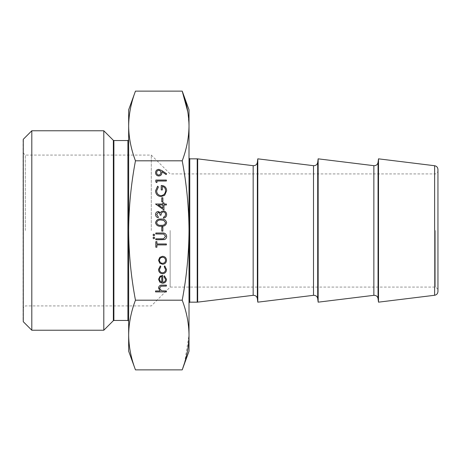 <?xml version="1.0" encoding="UTF-8"?>
<svg xmlns="http://www.w3.org/2000/svg" width="461" height="461" viewBox="0 0 461 461"><rect width="100%" height="100%" fill="white"/><g stroke="black" fill="none" stroke-linecap="round" stroke-linejoin="round"><path stroke-width="0.35" stroke-dasharray="2.31 1.73" d="M23.05 139.839L23.05 321.161M189.01 109.804L189.01 351.196M128.659 109.804L128.659 351.196M25.315 230.5L25.315 155.063L25.315 230.5M437.95 291.525L437.95 169.475M435.685 230.5L435.685 287.076L435.685 230.5M151.294 230.5L151.294 155.063L151.294 230.5M170.149 230.5L170.149 287.076L170.149 230.5M31.803 330.226L31.803 130.774M103.8 330.226L103.8 130.774M257.797 302.162L257.797 158.838M318.148 302.162L318.148 158.838M378.498 302.162L378.498 158.838M135.459 369.872C131.057 358.255 128.792 346.643 128.659 335.026C128.792 323.415 131.057 311.797 135.459 300.186L182.216 300.186C186.613 276.975 188.877 253.746 189.01 230.5C188.872 207.231 186.607 184.002 182.216 160.814C186.613 149.203 188.877 137.585 189.01 125.974L187.852 112.035M135.459 300.186C131.062 276.975 128.798 253.746 128.659 230.5C128.798 207.231 131.062 184.002 135.459 160.814L182.216 160.814M135.459 160.814C131.057 149.203 128.792 137.585 128.659 125.974M184.55 362.899L189.01 335.026C188.877 323.415 186.613 311.797 182.216 300.186M23.05 230.5L23.05 152.798L23.05 230.5M161.892 170.582L166.651 173.837L166.121 174.592L161.828 171.659L161.909 172.766C161.765 174.725 160.722 175.802 158.78 176.004C156.775 175.797 155.697 174.673 155.547 172.639C155.72 170.645 156.798 169.556 158.791 169.366L161.892 170.582M156.631 172.691C156.694 174.068 157.397 174.857 158.728 175.053C160.082 174.828 160.78 174.004 160.826 172.593C160.768 171.227 160.071 170.466 158.728 170.316C157.391 170.512 156.694 171.308 156.631 172.691M166.381 291.905L155.547 291.905L155.547 290.954L160.117 290.954L158.526 288.021C158.866 285.895 160.174 284.933 162.439 285.134L166.381 285.134L166.381 286.079L160.993 286.189L159.471 288.188L161.517 290.81L166.381 290.954L166.381 291.905M165.568 279.475L163.943 276.635L164.387 275.793L166.513 279.354C166.312 281.763 164.986 283.06 162.543 283.238L159.967 282.351L158.526 279.331L160.048 276.225L162.721 275.384L162.721 282.288C164.468 282.144 165.413 281.21 165.568 279.475M161.776 282.19L161.776 276.335C160.301 276.756 159.535 277.735 159.471 279.285L160.198 281.273L161.776 282.19M158.526 269.437L160.336 265.905L160.826 266.7L159.471 269.512C159.569 271.471 160.578 272.572 162.497 272.814C164.439 272.578 165.464 271.477 165.568 269.501L164.214 266.7L164.733 265.905L166.513 269.518C166.381 272.053 165.067 273.465 162.583 273.759C160.03 273.471 158.676 272.03 158.526 269.437M159.806 263.225L158.526 260.281L159.8 257.353L162.543 256.293C164.986 256.518 166.312 257.849 166.513 260.281C166.312 262.724 164.986 264.055 162.543 264.28L159.806 263.225M165.568 260.286C165.413 258.431 164.404 257.411 162.549 257.244C160.687 257.411 159.662 258.431 159.471 260.286C159.662 262.148 160.682 263.162 162.549 263.335C164.404 263.162 165.413 262.148 165.568 260.286M162.197 239.778L155.818 239.778L155.818 238.827L163.551 238.786L165.568 236.337L163.788 234.061L155.818 233.952L155.818 233.007L162.197 233.007C164.756 232.799 166.242 233.894 166.651 236.286C166.646 237.905 165.902 239.005 164.421 239.587L162.197 239.778M153.853 238.827L152.977 237.945L153.853 237.069L154.735 237.945L153.853 238.827M153.853 235.848L152.977 234.966L153.853 234.09L154.735 234.966L153.853 235.848M156.901 244.918L156.901 247.223L155.818 247.223L155.818 241.668L156.901 241.668L156.901 243.973L166.381 243.973L166.381 244.918L156.901 244.918M162.86 231.111L161.776 231.111L161.776 227.048L162.86 227.048L162.86 231.111M166.651 222.703C165.948 225.366 164.099 226.541 161.102 226.236C158.106 226.547 156.25 225.371 155.547 222.703C156.239 220.012 158.088 218.796 161.102 219.061C164.11 218.796 165.96 220.012 166.651 222.703M161.096 220.006C158.768 219.764 157.282 220.652 156.631 222.675C157.27 224.709 158.757 225.579 161.096 225.285C163.436 225.579 164.929 224.709 165.568 222.675L163.753 220.404L161.096 220.006M156.631 214.549L158.256 216.756L158.256 217.707C156.573 217.31 155.668 216.261 155.547 214.561C155.639 212.769 156.556 211.737 158.29 211.478L160.463 212.711L161.367 211.564L163.24 210.936C165.39 211.19 166.525 212.412 166.651 214.59C166.542 216.566 165.505 217.742 163.534 218.111L163.534 217.166L164.998 216.336L165.568 214.572C165.551 213.028 164.808 212.135 163.332 211.881C161.73 212.273 160.981 213.357 161.096 215.131L160.013 215.131C160.1 213.714 159.523 212.809 158.284 212.423L156.631 214.549M163.943 209.986L155.547 204.027L162.86 204.027L162.86 202.811L163.943 202.811L163.943 204.027L166.381 204.027L166.381 204.978L163.943 204.978L163.943 209.986M162.86 208.124L162.86 204.978L158.273 204.978L162.86 208.124M162.86 201.86L161.776 201.86L161.776 197.804L162.86 197.804L162.86 201.86M155.547 190.9L157.622 186.158L158.388 186.97L156.631 190.935C156.838 193.724 158.307 195.291 161.05 195.637C163.909 195.234 165.413 193.562 165.568 190.629C165.528 188.382 164.444 186.982 162.318 186.428L162.318 189.949L161.235 189.949L161.235 185.478C164.612 185.627 166.415 187.368 166.651 190.71L164.652 195.285L161.096 196.582C157.65 196.253 155.801 194.358 155.547 190.9M156.901 182.637L155.818 182.014L155.818 180.067L166.381 180.067L166.381 181.012L156.901 181.012L156.901 182.637M378.06 298.607L378.06 162.393M317.71 298.607L317.71 162.393M257.365 298.607L257.365 162.393M23.269 321.697L23.269 139.303M189.765 302.162L189.765 158.838M113.354 140.328L113.354 320.672M113.884 320.453L113.884 140.547M127.904 140.547L127.904 320.453M434.637 165.73L434.637 295.271M373.859 165.678L373.859 295.322M313.509 165.678L313.509 295.322M253.158 165.678L253.158 295.322M197.677 302.134L197.677 158.866M197.222 158.838L197.222 302.162M437.95 289.341L435.685 287.076L170.149 287.076L151.294 305.937L25.315 305.937L23.05 308.202M23.05 152.798L25.315 155.063L151.294 155.063L170.149 173.924L435.685 173.924L437.95 171.659"/><path stroke-width="0.69" d="M23.269 321.697L23.269 139.303L23.269 321.697L31.803 330.226L103.8 330.226L103.8 130.774L31.803 130.774L31.803 330.226M437.95 169.475L437.95 291.525C437.766 293.628 436.665 294.873 434.637 295.271L434.637 165.73C436.665 166.127 437.766 167.372 437.95 169.475M257.797 158.838L257.797 302.162L313.509 295.322L313.509 165.678L257.797 158.838L257.365 162.393L257.365 298.607C256.967 296.584 255.717 295.478 253.619 295.294L253.158 295.322L253.158 165.678L197.677 158.866L197.677 302.134L197.222 302.162L197.222 158.838L197.677 158.866M318.148 158.838L318.148 302.162L373.859 295.322L373.859 165.678L318.148 158.838L317.71 162.393L317.71 298.607C317.318 296.584 316.067 295.478 313.97 295.294L313.509 295.322M373.859 295.322L374.315 295.294C376.418 295.478 377.663 296.584 378.06 298.607L378.06 162.393L378.498 158.838L378.498 302.162L434.637 295.271M158.284 212.423L156.631 214.549L158.256 216.756L158.256 217.707C156.573 217.31 155.668 216.261 155.547 214.561C155.639 212.769 156.556 211.737 158.29 211.478L160.463 212.711L161.367 211.564L163.24 210.936C165.39 211.19 166.525 212.412 166.651 214.59C166.542 216.566 165.505 217.742 163.534 218.111L163.534 217.166L164.998 216.336L165.568 214.572C165.551 213.028 164.808 212.135 163.332 211.881C161.73 212.273 160.981 213.357 161.096 215.131L160.013 215.131C160.1 213.714 159.523 212.809 158.284 212.423M161.102 219.061C164.11 218.796 165.96 220.012 166.651 222.703C165.948 225.366 164.099 226.541 161.102 226.236C158.106 226.547 156.25 225.371 155.547 222.703C156.239 220.012 158.088 218.796 161.102 219.061M162.583 273.759C160.03 273.471 158.676 272.03 158.526 269.437L160.336 265.905L160.826 266.7L159.471 269.512C159.569 271.471 160.578 272.572 162.497 272.814C164.439 272.578 165.464 271.477 165.568 269.501L164.214 266.7L164.733 265.905L166.513 269.518C166.381 272.053 165.067 273.465 162.583 273.759M162.721 282.288C164.468 282.144 165.413 281.21 165.568 279.475L163.943 276.635L164.387 275.793L166.513 279.354C166.312 281.763 164.986 283.06 162.543 283.238L159.967 282.351L158.526 279.331L160.048 276.225L162.721 275.384L162.721 282.288M182.216 160.814C186.607 184.002 188.872 207.231 189.01 230.5C188.877 253.746 186.613 276.975 182.216 300.186C186.613 311.797 188.877 323.415 189.01 335.026L189.01 109.804L182.216 91.128C186.613 102.745 188.877 114.357 189.01 125.974C188.877 137.585 186.613 149.203 182.216 160.814L135.459 160.814C131.062 184.002 128.798 207.231 128.659 230.5C128.798 253.746 131.062 276.975 135.459 300.186L182.216 300.186M158.791 169.366L161.892 170.582L166.651 173.837L166.121 174.592L161.828 171.659L161.909 172.766C161.765 174.725 160.722 175.802 158.78 176.004C156.775 175.797 155.697 174.673 155.547 172.639C155.72 170.645 156.798 169.556 158.791 169.366M166.381 290.954L166.381 291.905L155.547 291.905L155.547 290.954L160.117 290.954L158.526 288.021C158.866 285.895 160.174 284.933 162.439 285.134L166.381 285.134L166.381 286.079L160.993 286.189L159.471 288.188L161.517 290.81L166.381 290.954M162.543 264.28L159.806 263.225L158.526 260.281L159.8 257.353L162.543 256.293C164.986 256.518 166.312 257.849 166.513 260.281C166.312 262.724 164.986 264.055 162.543 264.28M164.421 239.587L155.818 239.778L155.818 238.827L163.551 238.786L165.568 236.337L163.788 234.061L155.818 233.952L155.818 233.007L162.197 233.007C164.756 232.799 166.242 233.894 166.651 236.286C166.646 237.905 165.902 239.005 164.421 239.587M154.735 237.945L153.853 238.827L152.977 237.945L153.853 237.069L154.735 237.945M154.735 234.966L153.853 235.848L152.977 234.966L153.853 234.09L154.735 234.966M166.381 244.918L156.901 244.918L156.901 247.223L155.818 247.223L155.818 241.668L156.901 241.668L156.901 243.973L166.381 243.973L166.381 244.918M162.86 227.048L162.86 231.111L161.776 231.111L161.776 227.048L162.86 227.048M163.943 204.978L163.943 209.986L155.547 204.027L162.86 204.027L162.86 202.811L163.943 202.811L163.943 204.027L166.381 204.027L166.381 204.978L163.943 204.978M162.86 197.804L162.86 201.86L161.776 201.86L161.776 197.804L162.86 197.804M161.096 196.582C157.65 196.253 155.801 194.358 155.547 190.9L157.622 186.158L158.388 186.97L156.631 190.935C156.838 193.724 158.307 195.291 161.05 195.637C163.909 195.234 165.413 193.562 165.568 190.629C165.528 188.382 164.444 186.982 162.318 186.428L162.318 189.949L161.235 189.949L161.235 185.478C164.612 185.627 166.415 187.368 166.651 190.71L164.652 195.285L161.096 196.582M156.901 181.012L156.901 182.637L155.818 182.014L155.818 180.067L166.381 180.067L166.381 181.012L156.901 181.012M135.459 369.872L128.659 351.196L128.659 335.026C128.792 346.643 131.057 358.255 135.459 369.872L182.216 369.872L189.01 351.196L189.01 335.026C188.877 346.643 186.613 358.255 182.216 369.872L184.55 362.899M135.459 300.186C131.057 311.797 128.792 323.415 128.659 335.026L128.659 109.804L135.459 91.128L182.216 91.128L187.852 112.035M128.659 125.974C128.792 114.357 131.057 102.745 135.459 91.128C131.057 102.745 128.792 114.357 128.659 125.974C128.792 137.585 131.057 149.203 135.459 160.814M158.728 175.053C160.082 174.828 160.78 174.004 160.826 172.593C160.768 171.227 160.071 170.466 158.728 170.316C157.391 170.512 156.694 171.308 156.631 172.691C156.694 174.068 157.397 174.857 158.728 175.053M161.776 282.19L161.776 276.335C160.301 276.756 159.535 277.735 159.471 279.285L160.198 281.273L161.776 282.19M162.549 257.244C160.687 257.411 159.662 258.431 159.471 260.286C159.662 262.148 160.682 263.162 162.549 263.335C164.404 263.162 165.413 262.148 165.568 260.286C165.413 258.431 164.404 257.411 162.549 257.244M156.631 222.675C157.27 224.709 158.757 225.579 161.096 225.285C163.436 225.579 164.929 224.709 165.568 222.675L163.753 220.404L161.096 220.006C158.768 219.764 157.282 220.652 156.631 222.675M162.86 208.124L162.86 204.978L158.273 204.978L162.86 208.124M197.222 158.838L189.765 158.838L189.765 302.162L189.01 302.917M113.354 140.328L113.884 140.547L113.884 320.453L113.354 320.672L113.354 140.328L103.8 130.774M113.884 320.453L127.904 320.453L127.904 140.547L128.659 139.792M378.06 162.393C377.663 164.416 376.418 165.522 374.315 165.706L373.859 165.678M317.71 162.393C317.318 164.416 316.067 165.522 313.97 165.706L313.509 165.678M257.365 162.393C256.967 164.416 255.717 165.522 253.619 165.706L253.158 165.678M127.904 320.453L128.659 321.208M23.269 139.303L31.803 130.774M113.884 140.547L127.904 140.547M434.637 165.73L378.498 158.838M378.06 298.607L378.498 302.162M317.71 298.607L318.148 302.162M257.365 298.607L257.797 302.162M253.158 295.322L197.677 302.134M189.765 302.162L197.222 302.162M113.354 320.672L103.8 330.226M189.765 158.838L189.01 158.083"/></g></svg>
